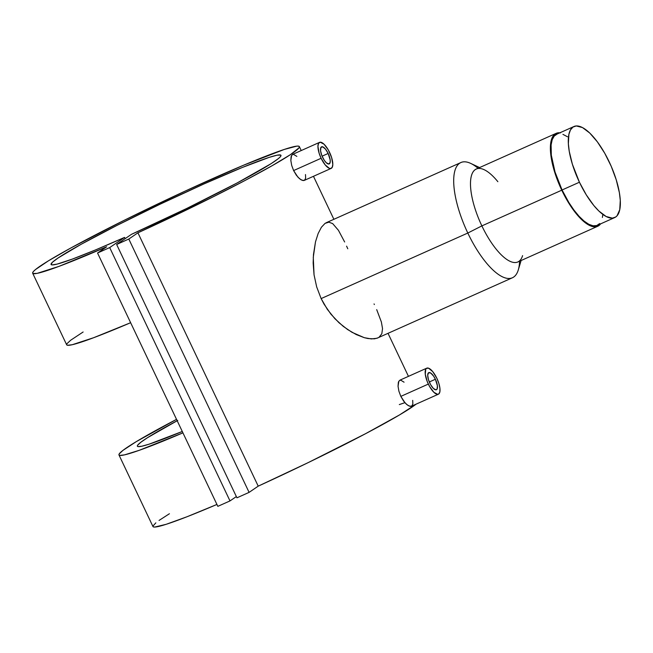 <?xml version="1.0" encoding="UTF-8"?>
<svg xmlns="http://www.w3.org/2000/svg" width="653" height="653" viewBox="0 0 653 653"><rect width="100%" height="100%" fill="white"/><g stroke="black" fill="none" stroke-linecap="round" stroke-linejoin="round"><path stroke-width="0.98" d="M573.971 126.502L556.601 134.265A49.881 17.786 65.9 0 0 562.062 189.982A49.881 17.786 65.9 0 0 597.307 225.342L614.669 217.588A49.881 17.786 -114.1 0 1 579.431 182.228L562.062 189.982L579.431 182.228A49.881 17.786 -114.1 0 1 573.971 126.502A49.881 17.786 -114.1 0 1 609.208 161.862A49.881 17.786 -114.1 0 1 614.669 217.588M579.431 182.228L572.387 164.238L569.261 151.382L568.363 143.733L568.894 134.387L570.469 129.914L572.967 127.066L576.281 125.947L582.5 127.58L589.749 133.041L597.381 141.864L604.76 153.284L611.232 166.319L616.252 179.853L619.379 192.708L620.277 200.357L619.746 209.703L617.036 215.808L615.673 217.025L612.359 218.143L606.139 216.51L598.891 211.05L593.806 205.499L586.272 194.839L579.431 182.228M567.465 136.755L562.919 134.355M557.156 134.045L554.242 136.044L552.193 139.718L551.099 144.942L551.32 155.202L555.026 172L562.062 189.982L568.902 202.601L573.889 209.988L578.991 216.208L584.019 221.032L588.769 224.273L593.071 225.799L596.744 225.563L599.666 223.571M602.384 217.465L602.809 214.674M435.388 379.262L429.299 381.981L435.388 379.262A9.362 3.338 -114.1 0 1 436.408 389.727A9.362 3.338 -114.1 0 1 429.796 383.091A9.362 3.338 -114.1 0 1 428.768 372.626A9.362 3.338 -114.1 0 1 435.388 379.262L437.404 385.792L437.069 389.082L435.975 389.833L433.445 388.502L430.629 384.699L428.474 379.711L427.699 375.214L428.58 372.732L430.809 373.092L433.641 376.177L435.388 379.262M400.493 380.046L398.836 381.181L398.322 382.487L398.052 386.307L398.901 391.196L400.828 396.379L428.335 384.086A14.252 5.085 -114.1 0 1 426.776 368.161A14.252 5.085 -114.1 0 1 436.841 378.267A14.252 5.085 -114.1 0 1 438.408 394.192A14.252 5.085 -114.1 0 1 428.335 384.086L400.828 396.379L405.129 402.958L408.207 405.595L410.81 406.386L411.774 406.052L409.594 406.231L406.688 404.485L403.587 401.048L400.828 396.379L398.901 391.196L398.052 386.307L398.836 381.181L400.493 380.046L404.068 382.193M328.165 153.463L322.084 156.181L328.165 153.463A9.362 3.338 -114.1 0 1 329.194 163.927A9.362 3.338 -114.1 0 1 322.574 157.283A9.362 3.338 -114.1 0 1 321.554 146.827A9.362 3.338 -114.1 0 1 328.165 153.463L330.181 159.993L330.149 162.442L328.761 164.025L326.231 162.695L324.321 160.369L321.847 155.602L320.558 150.753L320.892 147.464L322.737 146.843L325.463 149.096L328.165 153.463M293.279 154.239L291.613 155.373L291.099 156.687L290.838 160.499L291.687 165.389L293.613 170.572L321.113 158.279A14.252 5.085 -114.1 0 1 319.554 142.362A14.252 5.085 -114.1 0 1 329.626 152.467A14.252 5.085 -114.1 0 1 331.185 168.384A14.252 5.085 -114.1 0 1 321.113 158.279L293.613 170.572L297.907 177.151L300.992 179.787L303.588 180.587L304.559 180.252L302.38 180.424L299.474 178.685L296.364 175.241L293.613 170.572L291.687 165.389L290.838 160.499L291.613 155.373L293.279 154.239L296.854 156.385M522.588 255.633A50.901 18.145 -114.1 0 1 481.873 225.889L467.809 233.039A63.112 22.504 65.9 0 0 518.294 269.918L521.118 260.506M597.724 226.273A50.901 18.145 -114.1 0 0 600.605 223.873L597.152 226.493L593.397 226.738L589.014 225.179L584.157 221.873L579.031 216.951L571.253 206.968L561.76 190.194A50.901 18.145 -114.1 0 1 556.185 133.334L476.306 169.037A50.901 18.145 65.9 0 0 481.873 225.889A50.901 18.145 65.9 0 0 517.837 261.975L597.724 226.273A50.901 18.145 -114.1 0 1 561.76 190.194L481.873 225.889L561.76 190.194L556.087 176.424L553.279 167.331L550.797 154.696L550.389 147.415L551.687 138.901L553.777 135.147L556.756 133.114L560.511 132.869M376.969 338.262L512.401 277.778A63.112 22.504 -114.1 0 1 467.809 233.039L321.129 298.584L324.019 304.102L330.965 314.215L339.021 322.77L347.608 329.553L356.236 334.556L364.309 337.691L371.377 338.931L376.969 338.262M519.568 261.2A63.112 22.504 -114.1 0 1 512.401 277.778M258.213 486.15A147.602 8.905 -25.4 0 0 416.092 404.158L399.514 414.933L365.582 433.682L308.208 462.602L258.213 486.15L249.095 492.378L128.804 239.039L137.922 232.811L258.213 486.15L249.095 492.378L236.941 497.815L116.642 244.475L128.804 239.039L249.095 492.378L236.941 497.815L116.642 244.475L131.514 234.305L116.642 244.475L128.804 239.039L137.922 232.811L258.213 486.15M118.968 454.953A147.602 8.905 154.6 0 1 176.53 419.357L136.265 441.64L122.968 450.374L119.221 453.884L118.944 454.896L119.736 455.402L124.486 454.88L139.195 450.333L182.938 432.849A147.602 8.905 154.6 0 1 118.968 454.953L152.965 526.547A147.602 8.905 -25.4 0 0 216.935 504.442L187.133 516.703L166.172 524.31L154.761 527.053L153.267 526.84L152.941 526.065L155.855 522.849M106.659 246.777A147.602 8.905 154.6 0 1 32.674 273.207A147.602 8.905 154.6 0 1 162.189 201.859A147.602 8.905 154.6 0 1 299.352 146.582A147.602 8.905 154.6 0 1 137.922 232.811L212.192 197.312L245.283 180.342L272.072 165.731L290.438 154.63L298.911 147.921L299.401 146.762L298.699 146.166L296.821 146.133L284.341 149.415L243.463 165.266L185.689 190.856L123.629 220.592L70.81 248.001L48.51 260.776L35.556 269.509L33.515 271.387L32.65 272.725L32.968 273.501L37.139 273.362L58.876 266.408L106.659 246.777L97.542 253.013L109.696 247.577L124.568 237.406A127.245 7.673 154.6 0 1 51.065 264.481A127.245 7.673 154.6 0 1 162.719 202.969A127.245 7.673 154.6 0 1 280.953 155.316A127.245 7.673 154.6 0 1 131.514 234.305L186.734 208.454L237.161 182.938L271.109 163.658L278.145 158.769L280.088 157.038L280.953 155.806L280.741 155.088L277.068 155.194L269.216 157.365L242.296 167.478L203.997 183.926L160.026 204.242L116.952 225.407L81.201 244.255L58.093 257.976L52.452 262.237L51.089 264.53L52.036 264.906L57.129 264.098L72.361 259.094L95.493 249.944L124.568 237.406L125.164 238.647L124.568 237.406L109.696 247.577L229.995 500.916L109.696 247.577L97.542 253.013L217.833 506.353L97.542 253.013L106.659 246.777M32.674 273.207L66.671 344.808A147.602 8.905 -25.4 0 0 130.633 322.704L93.665 337.707L72.189 344.735L67.439 345.257L66.647 344.751L66.924 343.731L70.671 340.229L83.127 332.002M412.696 400.362L412.851 403.995L411.774 406.052M377.842 337.911L374.373 338.842L368.023 338.548L364.309 337.691L351.967 332.295L343.282 326.386L334.875 318.688L327.333 309.351L321.129 298.584L316.672 286.896L314.052 274.856L313.277 257.298L315.489 241.871L318.142 233.537L321.407 227.252L325.047 223.383L328.834 222.175L332.671 223.604L338.434 230.297L344.645 241.977M376.699 309.628L381.368 321.978L382.536 328.63L381.817 333.765L379.083 337.217M374.055 303.923L374.349 304.535M346.588 246.14L347.788 248.769M305.482 174.555L305.637 178.196L304.559 180.252M137.334 446.13L137.938 446.587L141.799 446.228L149.096 444.179L182.285 431.478A127.245 7.673 154.6 0 1 137.367 446.219A127.245 7.673 154.6 0 1 177.183 420.728M236.353 496.574L229.995 500.916L217.833 506.353L229.995 500.916L236.353 496.574M159.054 520.441L169.421 513.74M399.318 404.582L404.631 402.754M326.933 222.444L325.047 223.383L321.407 227.252L318.142 233.537L315.489 241.871L313.464 254.556L313.154 262.979L314.052 274.856L316.672 286.896L321.129 298.584L467.809 233.039A63.112 22.504 -114.1 0 1 460.904 162.54A63.112 22.504 -114.1 0 1 478.029 168.262M556.185 133.334A50.901 18.145 -114.1 0 1 559.899 132.788M479.588 167.568L470.691 163.397A63.112 22.504 65.9 0 0 467.809 233.039L481.873 225.889A50.901 18.145 -114.1 0 1 484.2 169.723A50.901 18.145 -114.1 0 1 497.864 181.697M321.113 158.279L325.227 164.931L329.381 168.36L330.524 168.547L332.181 167.413L332.81 164.442L331.634 157.602L328.353 150.01L324.068 144.231L320.215 142.199L318.558 143.334L317.929 146.305L319.105 153.145L321.113 158.279M436.841 378.267L432.735 371.614L428.58 368.194L426.491 368.325L425.772 369.141L425.266 374.145L427.225 381.523L429.609 386.535L433.894 392.322L437.747 394.347L438.694 394.028L439.853 391.939L439.91 388.209L438.857 383.409L436.841 378.267M177.755 420.418L147.537 437.673L140.852 442.244L137.612 445.248M438.408 394.192L411.488 406.215M331.185 168.384L304.265 180.416M408.452 376.357L388.037 333.356M299.352 146.59L301.229 150.549M313.464 176.302L333.879 219.302M326.263 222.706L460.904 162.54M319.554 142.362L292.634 154.394M426.776 368.161L399.856 380.193"/></g></svg>
